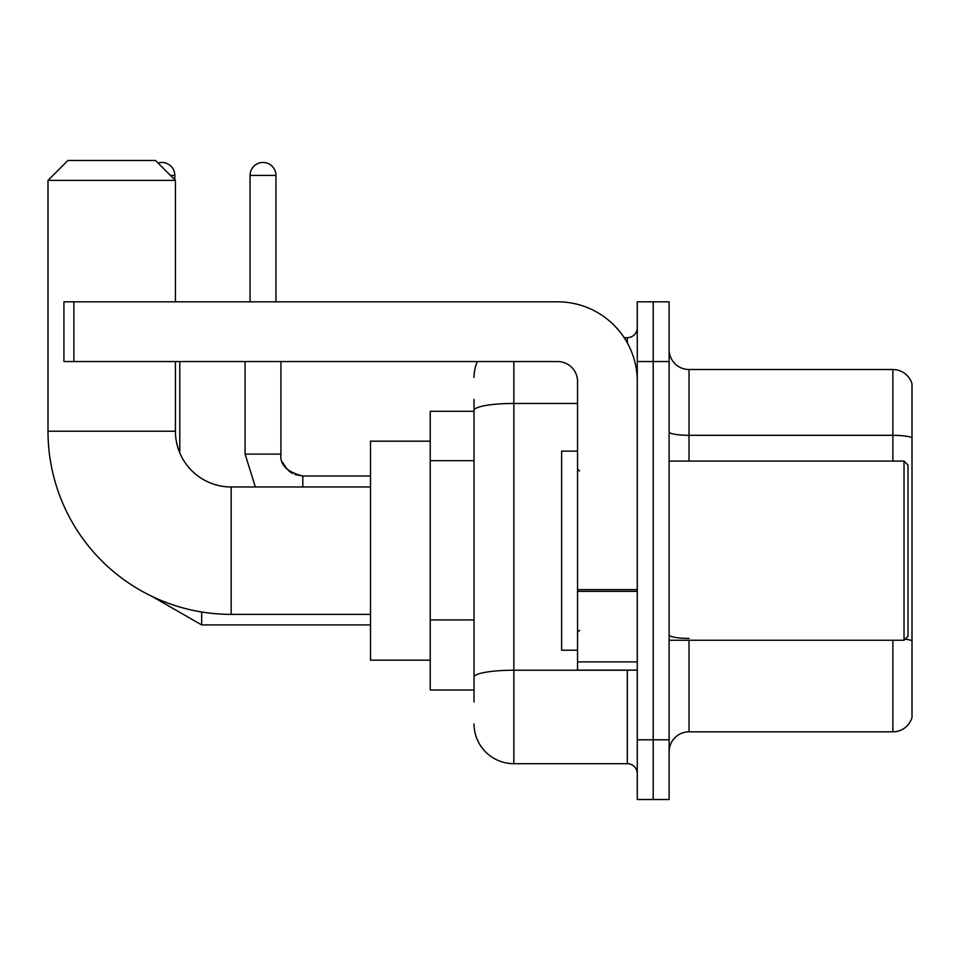 <?xml version="1.0" encoding="UTF-8"?>
<svg xmlns="http://www.w3.org/2000/svg" width="960" height="960" viewBox="0 0 960 960"><rect width="100%" height="100%" fill="white"/><g stroke="black" fill="none" stroke-linecap="round" stroke-linejoin="round"><path stroke-width="1.44" d="M474.024 701.976L474.024 410.376L474.024 411.312L430.236 411.312L430.236 690.024L474.024 690.024M637.272 739.8L637.272 799.524L653.196 799.524L653.196 739.8L653.196 799.524L669.12 799.524L669.12 739.8L653.196 739.8L653.196 361.548L653.196 739.8L637.272 739.8L637.272 361.548L653.196 361.548L653.196 301.824L653.196 361.548L669.12 361.548L669.12 739.8M669.12 361.548L669.12 301.824L637.272 301.824L637.272 361.548M513.84 361.548L513.84 763.692L627.312 763.692L627.312 670.116M624.144 337.656L627.312 337.656A9.948 9.948 0 0 0 637.272 327.708M474.024 684.06L474.024 677.136A39.816 6.912 180 0 1 513.84 670.224L627.312 670.224A9.948 1.728 0 0 0 630.78 670.116M577.548 403.464L513.84 403.464A39.816 6.912 180 0 0 474.024 410.376L474.024 399.372M637.272 773.64A9.948 9.948 0 0 0 627.312 763.692M474.024 377.472A39.816 39.816 0 0 1 477.348 361.548M513.84 763.692A39.816 39.816 0 0 1 474.024 723.876M669.12 751.74A19.908 19.908 0 0 1 689.028 731.832L892.884 731.832L892.884 640.26M912 383.844A19.908 19.908 0 0 0 892.884 369.516A19.908 19.908 0 0 1 912 383.844L912 717.504A19.908 19.908 0 0 1 892.884 731.832M912 437.808A19.908 3.456 180 0 0 892.884 435.312L892.884 369.516L689.028 369.516A19.908 19.908 0 0 1 669.12 349.608A19.908 19.908 0 0 0 689.028 369.516L689.028 461.088M912 438.084L912 640.86A19.908 3.456 180 0 0 905.184 639.108M370.512 614.376L231.156 614.376A183.156 183.156 0 0 1 48 431.22L48 180.384L67.908 160.476L155.508 160.476L175.416 180.384L48 180.384M231.156 614.376L231.156 486.972A55.74 55.74 0 0 1 175.416 431.22L175.416 361.548M175.416 301.824L175.416 180.384M430.236 441.18L370.512 441.18L370.512 660.168L430.236 660.168M158.064 163.044A12.936 12.936 0 0 1 174.816 175.416L174.816 179.784M179.784 452.88L179.784 361.548M250.068 301.824L250.068 175.416A12.936 12.936 0 0 1 263.004 162.468A12.936 12.936 0 0 1 275.94 175.416L275.94 301.824M637.272 670.116L577.548 670.116L577.548 589.62L637.272 589.62M637.272 381.456A79.632 79.632 0 0 0 557.64 301.824L73.884 301.824L73.884 361.548L557.64 361.548A19.908 19.908 0 0 1 577.548 381.456L577.548 589.62M73.884 361.548L63.924 361.548L63.924 301.824L73.884 301.824M904.032 461.088L908.016 465.072L908.016 636.276L904.032 640.26L904.032 461.088L669.12 461.088M577.548 451.128L561.624 451.128L561.624 650.208L577.548 650.208M474.024 460.668L430.236 460.668M474.024 619.932L430.236 619.932M627.312 342.9L627.312 337.656M689.028 640.26L689.028 731.832M892.884 461.088L892.884 435.312L689.028 435.312A19.908 3.456 0 0 1 669.12 431.856M689.028 638.376A19.908 3.456 -0 0 1 669.12 634.92M48 431.22L175.416 431.22M151.836 596.316L201.684 624.924L151.836 596.316L201.684 624.924L151.836 596.316L201.684 624.924L151.836 596.316L201.684 624.924L151.836 596.316L201.684 624.924L151.836 596.316L201.684 624.924L201.684 611.988M170.436 175.416L174.816 175.416M255.348 486.972L245.088 454.116L255.348 486.972L245.088 454.116L255.348 486.972L245.088 454.116L255.348 486.972L245.088 454.116L255.348 486.972L245.088 454.116L255.348 486.972L245.088 454.116L280.884 454.116M250.068 175.416L275.94 175.416M280.932 454.848L280.92 454.116C279.72 464.736 287.016 472.044 302.82 476.016C287.016 472.044 279.72 464.736 280.92 454.116C279.72 464.736 287.016 472.044 302.82 476.016C287.016 472.044 279.72 464.736 280.92 454.116C279.72 464.736 287.016 472.044 302.82 476.016C287.016 472.044 279.72 464.736 280.92 454.116C279.72 464.736 287.016 472.044 302.82 476.016C287.016 472.044 279.72 464.736 280.92 454.116C279.72 464.736 287.016 472.044 302.82 476.016L302.82 486.972M637.272 591.348L577.548 591.348M577.548 661.896L637.272 661.896M370.512 486.972L231.156 486.972M370.512 624.924L201.684 624.924M282.396 462.012L287.364 469.632M288.948 471.072L292.416 473.388M294.936 474.552L302.82 476.016C287.016 472.044 279.72 464.736 280.92 454.116L280.92 361.548M370.512 476.016L302.82 476.016M245.088 454.116L245.088 361.548M669.12 640.26L904.032 640.26M579.54 471.036L577.548 469.056M579.54 630.3L577.548 632.292"/></g></svg>
